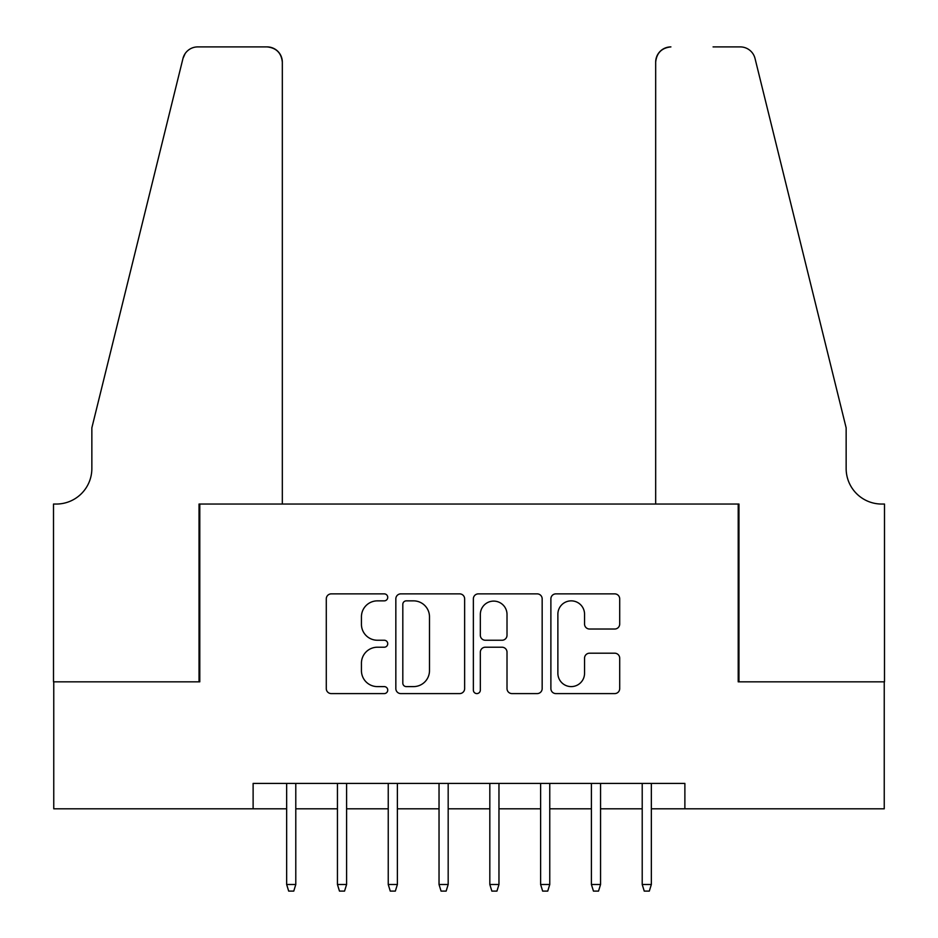 <?xml version="1.0" encoding="UTF-8"?>
<svg xmlns="http://www.w3.org/2000/svg" width="938" height="938" viewBox="0 0 938 938"><rect width="100%" height="100%" fill="white"/><g stroke="black" fill="none" stroke-linecap="round" stroke-linejoin="round"><path stroke-width="1.41" d="M387.734 597.365A3.494 3.494 0 0 0 384.24 593.871L331.266 593.871A4.983 4.983 0 0 0 326.283 598.854L326.283 688.609A4.983 4.983 0 0 0 331.266 693.592L384.24 693.592A3.494 3.494 0 0 0 387.734 690.098A3.494 3.494 0 0 0 384.24 686.604L377.381 686.604A15.958 15.958 0 0 1 361.435 670.658L361.435 663.178A15.958 15.958 0 0 1 377.381 647.22L384.24 647.22A3.494 3.494 0 0 0 387.734 643.738A3.494 3.494 0 0 0 384.24 640.244L377.381 640.244A15.958 15.958 0 0 1 361.435 624.286L361.435 616.805A15.958 15.958 0 0 1 377.381 600.859L384.24 600.859A3.494 3.494 0 0 0 387.734 597.365M614.707 629.023A4.983 4.983 0 0 0 619.701 624.04L619.701 598.854A4.983 4.983 0 0 0 614.707 593.871L555.882 593.871A4.983 4.983 0 0 0 550.887 598.854L550.887 688.609A4.983 4.983 0 0 0 555.882 693.592L614.707 693.592A4.983 4.983 0 0 0 619.701 688.609L619.701 658.195A4.983 4.983 0 0 0 614.707 653.2L589.533 653.2A4.983 4.983 0 0 0 584.55 658.195L584.55 673.273A13.331 13.331 0 0 1 571.207 686.604A13.331 13.331 0 0 1 557.876 673.273L557.876 614.191A13.331 13.331 0 0 1 571.207 600.859A13.331 13.331 0 0 1 584.55 614.191L584.55 624.04A4.983 4.983 0 0 0 589.533 629.023L614.707 629.023M253.119 808.814L53.759 808.814L53.759 681.832L199.794 681.832L199.794 504.046L738.206 504.046L738.206 681.832L884.241 681.832L884.241 808.814L684.881 808.814L684.881 783.418L253.119 783.418L253.119 808.814L286.653 808.814M464.638 598.854A4.983 4.983 0 0 0 459.655 593.871L400.819 593.871A4.983 4.983 0 0 0 395.836 598.854L395.836 688.609A4.983 4.983 0 0 0 400.819 693.592L459.655 693.592A4.983 4.983 0 0 0 464.638 688.609L464.638 598.854M478.345 593.871L537.181 593.871A4.983 4.983 0 0 1 542.164 598.854L542.164 688.609A4.983 4.983 0 0 1 537.181 693.592L512.007 693.592A4.983 4.983 0 0 1 507.012 688.609L507.012 652.203A4.983 4.983 0 0 0 502.029 647.22L485.333 647.22A4.983 4.983 0 0 0 480.338 652.203L480.338 690.098A3.494 3.494 0 0 1 476.856 693.592A3.494 3.494 0 0 1 473.362 690.098L473.362 598.854A4.983 4.983 0 0 1 478.345 593.871M295.787 808.814L337.446 808.814M346.591 808.814L388.238 808.814M397.384 808.814L439.031 808.814M448.176 808.814L489.824 808.814M498.969 808.814L540.616 808.814M549.762 808.814L591.409 808.814M600.555 808.814L642.213 808.814M651.347 808.814L684.881 808.814M406.306 600.859A3.494 3.494 0 0 0 402.812 604.342L402.812 683.122A3.494 3.494 0 0 0 406.306 686.604L413.529 686.604A15.958 15.958 0 0 0 429.487 670.658L429.487 616.805A15.958 15.958 0 0 0 413.529 600.859L406.306 600.859M507.012 614.437A13.331 13.331 0 0 0 493.681 601.106A13.331 13.331 0 0 0 480.338 614.437L480.338 635.26A4.983 4.983 0 0 0 485.333 640.244L502.029 640.244A4.983 4.983 0 0 0 507.012 635.26L507.012 614.437M286.653 884.499L288.681 891.1L293.758 891.1L295.787 884.499L286.653 884.499L286.653 783.418M295.787 884.499L295.787 783.418M282.326 504.046L282.326 62.143A15.243 15.243 0 0 0 267.096 46.9L197.754 46.9A15.243 15.243 0 0 0 182.969 58.484L91.854 427.857L91.854 468.496A35.55 35.55 0 0 1 56.292 504.046L53.501 504.046L53.501 681.832L199.032 681.832L199.032 504.046L282.326 504.046L282.326 62.143C281.365 52.95 276.288 47.873 267.096 46.9L224.932 46.9M182.969 58.484C186.838 50.136 186.838 50.136 182.969 58.484L185.103 53.642M91.854 468.496A35.55 35.55 0 0 1 56.292 504.046M655.674 504.046L655.674 62.143L655.674 504.046L738.968 504.046L738.968 681.832L884.499 681.832L884.499 504.046L881.708 504.046A35.55 35.55 0 0 1 846.146 468.496A35.55 35.55 0 0 0 881.708 504.046M818.206 314.593L755.031 58.484L846.146 427.857L846.146 468.496M713.068 46.9L740.246 46.9A15.243 15.243 0 0 1 755.031 58.484C751.162 50.136 751.162 50.136 755.031 58.484C751.162 50.136 751.162 50.136 755.031 58.484M670.905 46.9A15.243 15.243 0 0 0 655.674 62.143C656.635 52.95 661.712 47.873 670.905 46.9M337.446 884.499L339.474 891.1L344.551 891.1L346.591 884.499L337.446 884.499L337.446 783.418M346.591 884.499L346.591 783.418M388.238 884.499L390.267 891.1L395.344 891.1L397.384 884.499L388.238 884.499L388.238 783.418M397.384 884.499L397.384 783.418M439.031 884.499L441.059 891.1L446.148 891.1L448.176 884.499L439.031 884.499L439.031 783.418M448.176 884.499L448.176 783.418M489.824 884.499L491.852 891.1L496.941 891.1L498.969 884.499L489.824 884.499L489.824 783.418M498.969 884.499L498.969 783.418M540.616 884.499L542.656 891.1L547.733 891.1L549.762 884.499L540.616 884.499L540.616 783.418M549.762 884.499L549.762 783.418M591.409 884.499L593.449 891.1L598.526 891.1L600.555 884.499L591.409 884.499L591.409 783.418M600.555 884.499L600.555 783.418M642.213 884.499L644.242 891.1L649.319 891.1L651.347 884.499L642.213 884.499L642.213 783.418M651.347 884.499L651.347 783.418"/></g></svg>
